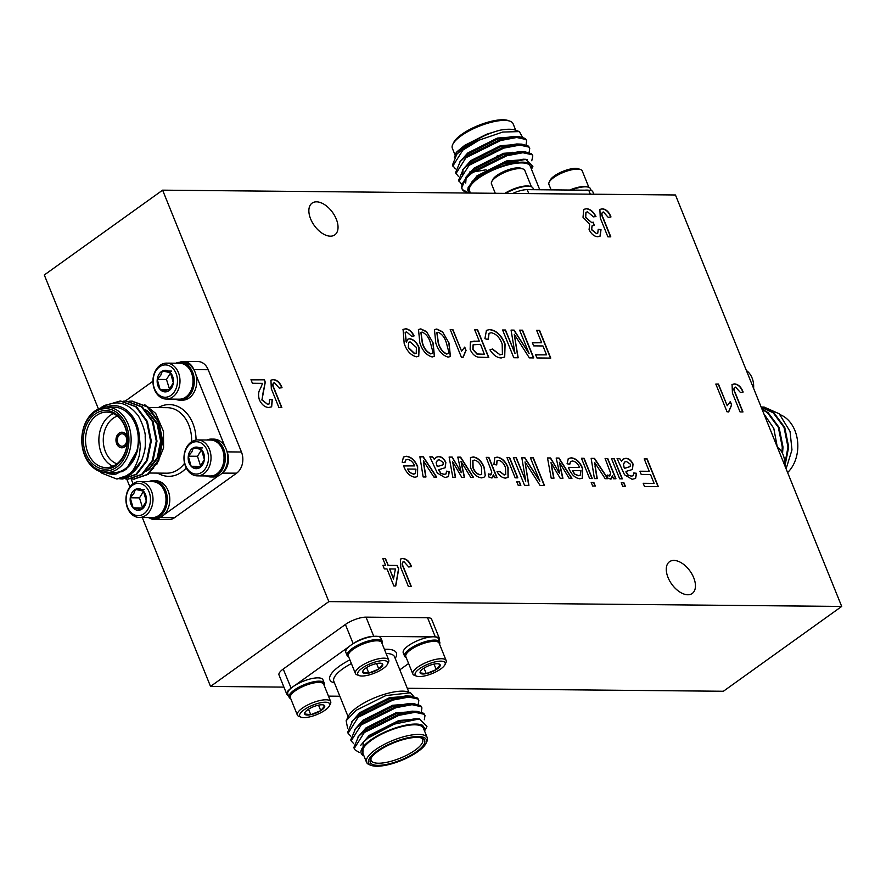 <?xml version="1.0" encoding="UTF-8"?>
<svg xmlns="http://www.w3.org/2000/svg" width="886" height="886" viewBox="0 0 886 886"><rect width="100%" height="100%" fill="white"/><g stroke="black" fill="none" stroke-linecap="round" stroke-linejoin="round"><path stroke-width="1.33" d="M350.69 736.089L348.076 733.276L358.143 717.306L392.886 700.073L408.922 697.072L418.015 699.043L418.845 700.25L418.225 704.37M348.076 733.276L347.689 732.323L352.451 721.049L357.756 716.353L392.498 699.12L410.905 696.108L417.627 698.09L418.845 700.25M359.085 752.303L355.197 750.021L354.234 748.515L364.29 732.545L399.043 715.312L415.08 712.311L424.172 714.282L425.003 715.489L424.305 719.753M354.234 748.515L353.846 747.562L358.608 736.288L363.913 731.592L398.656 714.36L417.062 711.347L423.785 713.33L425.003 715.489M353.769 743.708L351.155 740.895L361.211 724.925L395.964 707.692L412.001 704.691L421.094 706.663L421.924 707.87L421.304 711.99M351.155 740.895L350.767 739.943L355.53 728.669L360.835 723.973L395.577 706.74L413.983 703.728L420.706 705.71L421.924 707.87M427.262 737.739L423.386 728.137A32.76 10.388 158 0 0 402.986 726.332A32.76 10.388 158 0 0 371.478 740.209A32.76 10.388 158 0 0 362.64 752.679L366.527 762.281A32.76 10.388 -22 0 1 375.354 749.811A32.76 10.388 -22 0 1 406.862 735.934A32.76 10.388 -22 0 1 427.262 737.739A32.76 10.388 -22 0 1 426.819 741.671L425.945 743.443A31.198 9.901 158 0 0 411.481 737.086A31.198 9.901 158 0 0 376.938 751.184A31.198 9.901 158 0 0 371.433 765.46A31.198 9.901 158 0 0 417.959 751.572A31.198 9.901 158 0 0 425.945 743.443M424.505 730.906L425.468 729.433L422.556 725.302A34.31 10.887 158 0 0 370.448 740.198A34.31 10.887 158 0 0 363.858 755.692L362.839 755.337L363.216 742.313L368.022 738.071L394.104 724.161L419.41 718.945L426.952 726.409L425.468 729.433M346.149 720.739L348.364 716.231A34.31 10.887 -22 0 1 357.147 707.283A34.31 10.887 -22 0 1 408.335 691.999L410.495 692.774L385.842 695.565L356.106 710.306L346.149 720.739L347.644 728.381M413.651 696.385L410.495 692.774M371.179 757.929A27.765 8.805 158 0 0 371.156 760.409A27.765 8.805 158 0 0 388.445 761.938A27.765 8.805 158 0 0 415.146 750.176A27.765 8.805 158 0 0 422.633 739.611A27.765 8.805 158 0 0 420.894 737.839M416.73 751.561A29.327 9.303 -22 0 1 384.258 764.817A29.327 9.303 -22 0 1 370.658 758.848A29.327 9.303 -22 0 1 378.167 751.195A29.327 9.303 -22 0 1 421.902 738.138A29.327 9.303 -22 0 1 416.73 751.561M420.628 671.023L420.119 672.906A10.809 3.433 -22 0 1 420.263 671.61A10.809 3.433 -22 0 1 420.828 670.768A10.809 3.433 -22 0 1 424.029 668.122A10.809 3.433 -22 0 1 434.051 664.079A10.809 3.433 -22 0 1 439.146 663.979A10.809 3.433 -22 0 1 440.165 664.81A10.809 3.433 -22 0 1 436.244 669.594A10.809 3.433 -22 0 1 426.232 673.637A10.809 3.433 -22 0 1 420.119 672.906L426.232 673.637L436.244 669.594L440.165 664.81L438.47 663.802M444.074 665.995A16.169 5.128 -22 0 1 430.674 674.146A16.169 5.128 -22 0 1 416.653 676.162A16.169 5.128 -22 0 1 416.198 671.721A16.169 5.128 -22 0 1 434.683 661.997A16.169 5.128 -22 0 1 444.916 664.744A16.169 5.128 -22 0 1 444.074 665.995M416.653 676.162L414.515 675.387A17.964 5.704 -22 0 1 412.843 674.013A17.964 5.704 -22 0 1 414.017 670.458A17.964 5.704 -22 0 1 431.759 660.424A17.964 5.704 -22 0 1 446.156 660.546A17.964 5.704 -22 0 1 445.913 662.706L444.916 664.744M412.843 674.013L405.821 656.626A17.964 5.704 -22 0 1 406.065 654.477A17.964 5.704 -22 0 1 406.995 653.071A17.964 5.704 -22 0 1 428.979 641.951A17.964 5.704 -22 0 1 437.462 641.785A17.964 5.704 -22 0 1 439.135 643.17L446.156 660.546M437.462 641.785L436.399 641.398A17.067 5.416 158 0 0 428.337 641.553A17.067 5.416 158 0 0 406.563 653.458L406.065 654.477M406.209 657.6A18.938 6.014 -22 0 1 404.592 656.205A18.938 6.014 -22 0 1 405.832 652.45A18.938 6.014 -22 0 1 424.538 641.885A18.938 6.014 -22 0 1 439.722 642.007A18.938 6.014 -22 0 1 439.534 644.144M404.592 656.205L403.263 652.916A18.938 6.014 -22 0 1 404.503 649.161A18.938 6.014 -22 0 1 431.349 636.879A18.938 6.014 -22 0 1 435.181 636.923L435.292 636.934A18.938 6.014 -22 0 1 438.393 638.717L439.722 642.007M363.182 670.48L362.673 672.363A10.809 3.433 -22 0 1 362.828 671.067A10.809 3.433 -22 0 1 363.382 670.226A10.809 3.433 -22 0 1 366.582 667.579A10.809 3.433 -22 0 1 376.605 663.536A10.809 3.433 -22 0 1 381.711 663.437A10.809 3.433 -22 0 1 382.719 664.267A10.809 3.433 -22 0 1 378.809 669.052A10.809 3.433 -22 0 1 368.786 673.094A10.809 3.433 -22 0 1 362.673 672.363L368.786 673.094L378.809 669.052L382.719 664.267L381.035 663.26M386.639 665.464A16.169 5.128 -22 0 1 373.239 673.615A16.169 5.128 -22 0 1 359.207 675.619A16.169 5.128 -22 0 1 358.764 671.178A16.169 5.128 -22 0 1 377.248 661.454A16.169 5.128 -22 0 1 387.47 664.201A16.169 5.128 -22 0 1 386.639 665.464M359.207 675.619L357.08 674.844A17.964 5.704 -22 0 1 355.397 673.471A17.964 5.704 -22 0 1 356.571 669.916A17.964 5.704 -22 0 1 374.324 659.882A17.964 5.704 -22 0 1 388.721 660.004A17.964 5.704 -22 0 1 388.478 662.163L387.47 664.201M355.397 673.471L348.375 656.094A17.964 5.704 -22 0 1 348.619 653.934A17.964 5.704 -22 0 1 349.549 652.528A17.964 5.704 -22 0 1 371.544 641.409A17.964 5.704 -22 0 1 380.028 641.242A17.964 5.704 -22 0 1 381.7 642.627L388.721 660.004M380.028 641.242L378.953 640.866A17.067 5.416 158 0 0 370.891 641.021A17.067 5.416 158 0 0 349.128 652.916L348.619 653.934M348.774 657.058A18.938 6.014 -22 0 1 347.157 655.662L345.828 652.373A18.938 6.014 -22 0 1 347.068 648.618A18.938 6.014 -22 0 1 349.15 646.547A18.938 6.014 -22 0 1 353.016 643.779L353.171 643.679A18.938 6.014 -22 0 1 373.759 636.358L373.914 636.347A18.938 6.014 -22 0 1 377.735 636.381A18.938 6.014 -22 0 1 380.958 638.175L382.287 641.475A18.938 6.014 -22 0 1 382.087 643.601M347.157 655.662A18.938 6.014 -22 0 1 348.397 651.919A18.938 6.014 -22 0 1 367.103 641.342A18.938 6.014 -22 0 1 382.287 641.475M305.149 712.089L304.64 713.961A10.809 3.433 -22 0 1 304.795 712.676A10.809 3.433 -22 0 1 305.349 711.835A10.809 3.433 -22 0 1 308.561 709.188A10.809 3.433 -22 0 1 318.572 705.145A10.809 3.433 -22 0 1 323.678 705.046A10.809 3.433 -22 0 1 324.686 705.876A10.809 3.433 -22 0 1 320.776 710.661A10.809 3.433 -22 0 1 310.753 714.703A10.809 3.433 -22 0 1 304.64 713.961L310.753 714.703L320.776 710.661L324.686 705.876L323.002 704.868M328.606 707.061A16.169 5.128 -22 0 1 315.206 715.212A16.169 5.128 -22 0 1 301.185 717.217A16.169 5.128 -22 0 1 300.731 712.776A16.169 5.128 -22 0 1 319.215 703.063A16.169 5.128 -22 0 1 329.437 705.799A16.169 5.128 -22 0 1 328.606 707.061M301.185 717.217L299.047 716.453A17.964 5.704 -22 0 1 297.364 715.068A17.964 5.704 -22 0 1 298.538 711.513A17.964 5.704 -22 0 1 316.291 701.49A17.964 5.704 -22 0 1 330.688 701.612A17.964 5.704 -22 0 1 330.445 703.761L329.437 705.799M297.364 715.068L290.342 697.692A17.964 5.704 -22 0 1 290.597 695.532A17.964 5.704 -22 0 1 291.516 694.137A17.964 5.704 -22 0 1 313.511 683.017A17.964 5.704 -22 0 1 321.995 682.851A17.964 5.704 -22 0 1 323.667 684.225L330.688 701.612M321.995 682.851L320.92 682.464A17.067 5.416 158 0 0 312.869 682.619A17.067 5.416 158 0 0 291.095 694.513L290.597 695.532M290.741 698.666A18.938 6.014 -22 0 1 289.124 697.271A18.938 6.014 -22 0 1 290.364 693.516A18.938 6.014 -22 0 1 309.07 682.951A18.938 6.014 -22 0 1 324.254 683.073A18.938 6.014 -22 0 1 324.066 685.199M289.124 697.271L287.795 693.971A18.938 6.014 -22 0 1 289.035 690.227A18.938 6.014 -22 0 1 291.007 688.245A15.594 4.951 158 0 0 286.776 694.192A15.594 4.951 158 0 0 288.382 695.444M124.261 445.492A6.235 4.696 90.5 0 1 121.98 446.245A6.235 4.696 90.5 0 1 117.473 441.516A6.235 4.696 90.5 0 1 119.82 434.528A6.235 4.696 90.5 0 1 122.102 433.775A6.235 4.696 90.5 0 1 126.609 438.492A6.235 4.696 90.5 0 1 124.261 445.492M129.057 401.214L131.549 401.103L147.187 406.873L158.062 421.537L161.983 441.173L158.051 460.521L147.43 474.409L133.664 479.116L131.172 478.938M131.903 401.103L147.896 406.873L158.771 421.537L162.703 441.173L158.76 460.532L148.139 474.409L134.019 479.116M102.167 407.66C115.047 399.586 126.698 401.834 137.131 414.415C139.024 415.379 145.88 431.504 145.193 436.311C145.404 446.378 145.935 448.493 141.815 460.033A38.995 29.382 90.5 0 1 130.563 474.243A38.995 29.382 90.5 0 1 123.42 477.875L116.564 478.949L101.923 473.19L100.162 471.585M141.815 460.033L131.05 474.254L116.93 478.949M106.265 405.168L120.153 400.993L135.791 406.763L146.666 421.426L150.587 441.062L146.655 460.41L136.034 474.298L122.268 479.005L119.776 478.839M120.507 401.004L136.499 406.774L147.375 421.426L151.307 441.062L147.364 460.421L136.743 474.309L122.622 479.005M123.353 401.159L125.845 401.048L141.483 406.818L152.359 421.481L156.29 441.117L152.348 460.465L141.727 474.353L127.961 479.06L125.469 478.883M126.211 401.059L142.203 406.829L153.068 421.481L156.999 441.117L153.068 460.476L142.447 474.353L128.326 479.06M106.143 472.615L113.319 472.681A32.76 24.675 -89.5 0 0 125.269 468.727A32.76 24.675 -89.5 0 0 137.607 431.991A32.76 24.675 -89.5 0 0 113.94 407.172L106.763 407.106A32.76 24.675 90.5 0 1 130.43 431.925A32.76 24.675 90.5 0 1 118.093 468.661A32.76 24.675 90.5 0 1 106.143 472.615A32.76 24.675 90.5 0 1 82.476 447.795A32.76 24.675 90.5 0 1 94.813 411.06A32.76 24.675 90.5 0 1 106.763 407.106M123.42 477.875L129.733 473.523C133.288 471.175 136.488 465.117 139.335 455.338L140.309 446.577L139.323 435.934A34.31 25.849 -89.5 0 0 106.209 407.106M105.6 472.603A34.31 25.849 -89.5 0 0 115.911 474.099L104.825 472.559M150.221 470.964L153.732 468.029M156.756 464.519L163.578 447.862L163.5 431.371L155.692 413.363L144.628 404.636M96.585 415.445A27.765 20.921 -89.5 0 0 86.13 446.588A27.765 20.921 -89.5 0 0 106.187 467.631A27.765 20.921 -89.5 0 0 116.31 464.275A27.765 20.921 -89.5 0 0 126.776 433.132A27.765 20.921 -89.5 0 0 106.708 412.101A27.765 20.921 -89.5 0 0 96.585 415.445M112.865 466.235A27.765 20.921 90.5 0 1 98.933 442.28A27.765 20.921 90.5 0 1 109.919 415.578A27.765 20.921 90.5 0 1 113.364 413.607M117.384 416.11A24.642 18.562 -89.5 0 0 113.076 418.336A24.642 18.562 -89.5 0 0 103.385 442.889A24.642 18.562 -89.5 0 0 116.93 463.81M115.844 465.637A29.327 22.095 90.5 0 1 85.942 453.82A29.327 22.095 90.5 0 1 95.012 414.072A29.327 22.095 90.5 0 1 124.904 425.889A29.327 22.095 90.5 0 1 115.844 465.637M116.509 467.287A31.198 23.501 -89.5 0 0 126.155 424.992A31.198 23.501 -89.5 0 0 94.348 412.422A31.198 23.501 -89.5 0 0 84.702 454.706A31.198 23.501 -89.5 0 0 116.509 467.287M188.286 456.19A10.809 8.14 90.5 0 1 190.025 451.085A10.809 8.14 90.5 0 1 193.447 447.795A10.809 8.14 90.5 0 1 201.476 449.49A10.809 8.14 90.5 0 1 204.356 459.59A10.809 8.14 90.5 0 1 199.195 467.985A10.809 8.14 90.5 0 1 191.154 466.28A10.809 8.14 90.5 0 1 188.286 456.19L191.154 466.28L199.195 467.985L204.356 459.59L201.476 449.49L193.447 447.795L191.819 452.004L188.286 456.19L197.512 456.279L200.69 466.435M205.74 468.074A16.169 12.182 90.5 0 1 188.596 470.455A16.169 12.182 90.5 0 1 186.891 447.707A16.169 12.182 90.5 0 1 204.046 445.326A16.169 12.182 90.5 0 1 205.74 468.074M207.966 469.215A17.964 13.534 90.5 0 1 197.334 475.871A17.964 13.534 90.5 0 1 185.229 465.571A17.964 13.534 90.5 0 1 187.035 446.588A17.964 13.534 90.5 0 1 197.667 439.932A17.964 13.534 90.5 0 1 209.772 450.232A17.964 13.534 90.5 0 1 207.966 469.215M197.667 439.932L210.669 440.054A17.964 13.534 90.5 0 1 219.075 444.063A17.964 13.534 90.5 0 1 220.968 469.336A17.964 13.534 90.5 0 1 210.325 475.992L197.334 475.871M206.737 440.021A18.938 14.276 90.5 0 1 211.267 439.091L213.725 439.113A18.938 14.276 90.5 0 1 224.955 446.577A18.938 14.276 90.5 0 1 227.015 451.694L227.071 451.893A18.938 14.276 90.5 0 1 224.59 469.979A18.938 14.276 90.5 0 1 222.253 473.002A15.594 11.751 -89.5 0 0 227.093 451.871L241.457 452.015L208.21 369.728L193.846 369.595A15.594 11.751 -89.5 0 0 183.635 361.422A15.594 11.751 -89.5 0 0 179.67 362.296M211.267 439.091A18.938 14.276 90.5 0 1 224.025 449.944A18.938 14.276 90.5 0 1 222.12 469.957A18.938 14.276 90.5 0 1 210.912 476.967A18.938 14.276 90.5 0 1 206.405 475.959M241.457 452.015A15.594 11.751 90.5 0 1 236.628 473.157L222.131 473.124A18.938 14.276 90.5 0 1 218.266 475.893A18.938 14.276 90.5 0 1 213.371 476.989L210.912 476.967M157.254 379.385A10.809 8.14 90.5 0 1 158.993 374.28A10.809 8.14 90.5 0 1 162.415 370.99A10.809 8.14 90.5 0 1 170.444 372.696A10.809 8.14 90.5 0 1 173.324 382.785A10.809 8.14 90.5 0 1 168.163 391.18A10.809 8.14 90.5 0 1 160.122 389.475A10.809 8.14 90.5 0 1 157.254 379.385L160.122 389.475L168.163 391.18L173.324 382.785L170.444 372.696L162.415 370.99L160.787 375.199L157.254 379.385L166.49 379.474L169.669 389.63M174.708 391.269A16.169 12.182 90.5 0 1 157.564 393.65A16.169 12.182 90.5 0 1 155.87 370.902A16.169 12.182 90.5 0 1 173.014 368.521A16.169 12.182 90.5 0 1 174.708 391.269M176.934 392.409A17.964 13.534 90.5 0 1 166.302 399.065A17.964 13.534 90.5 0 1 154.197 388.766A17.964 13.534 90.5 0 1 156.002 369.783A17.964 13.534 90.5 0 1 166.634 363.127A17.964 13.534 90.5 0 1 178.739 373.427A17.964 13.534 90.5 0 1 176.934 392.409M166.634 363.127L179.636 363.249A17.964 13.534 90.5 0 1 188.054 367.258A17.964 13.534 90.5 0 1 189.936 392.531A17.964 13.534 90.5 0 1 179.293 399.187L166.302 399.065M175.716 363.216A18.938 14.276 90.5 0 1 180.235 362.285L182.693 362.308A18.938 14.276 90.5 0 1 193.824 369.606L193.923 369.772A18.938 14.276 90.5 0 1 195.983 374.889A18.938 14.276 90.5 0 1 193.558 393.174A18.938 14.276 90.5 0 1 182.339 400.184L179.88 400.162A18.938 14.276 90.5 0 1 175.373 399.154M180.235 362.285A18.938 14.276 90.5 0 1 192.993 373.139A18.938 14.276 90.5 0 1 191.099 393.151A18.938 14.276 90.5 0 1 179.88 400.162M130.253 497.799A10.809 8.14 90.5 0 1 131.992 492.682A10.809 8.14 90.5 0 1 135.414 489.404A10.809 8.14 90.5 0 1 143.443 491.099A10.809 8.14 90.5 0 1 146.323 501.188A10.809 8.14 90.5 0 1 141.162 509.583A10.809 8.14 90.5 0 1 133.121 507.888A10.809 8.14 90.5 0 1 130.253 497.799L133.121 507.888L141.162 509.583L146.323 501.188L143.443 491.099L135.414 489.404L133.786 493.613L130.253 497.799L139.479 497.888L142.668 508.043M147.707 509.671A16.169 12.182 90.5 0 1 130.563 512.053A16.169 12.182 90.5 0 1 128.858 489.305A16.169 12.182 90.5 0 1 146.013 486.935A16.169 12.182 90.5 0 1 147.707 509.671M149.933 510.823A17.964 13.534 90.5 0 1 139.301 517.468A17.964 13.534 90.5 0 1 127.196 507.18A17.964 13.534 90.5 0 1 129.002 488.186A17.964 13.534 90.5 0 1 139.634 481.53A17.964 13.534 90.5 0 1 151.739 491.83A17.964 13.534 90.5 0 1 149.933 510.823M139.634 481.53L152.636 481.663A17.964 13.534 90.5 0 1 161.053 485.672A17.964 13.534 90.5 0 1 162.935 510.945A17.964 13.534 90.5 0 1 152.292 517.59L139.301 517.468M148.704 481.619A18.938 14.276 90.5 0 1 153.234 480.688L155.692 480.71A18.938 14.276 90.5 0 1 168.451 491.564A18.938 14.276 90.5 0 1 166.557 511.587A18.938 14.276 90.5 0 1 164.098 514.722A18.938 14.276 90.5 0 1 160.233 517.502L160.089 517.568A18.938 14.276 90.5 0 1 155.338 518.598L152.879 518.576A18.938 14.276 90.5 0 1 148.372 517.557M153.234 480.688A18.938 14.276 90.5 0 1 165.992 491.542A18.938 14.276 90.5 0 1 164.087 511.565A18.938 14.276 90.5 0 1 152.879 518.576M127.263 436.997A7.797 5.881 -89.5 0 0 121.914 432.213A7.797 5.881 -89.5 0 0 119.067 433.154A7.797 5.881 -89.5 0 0 116.132 441.892A7.797 5.881 -89.5 0 0 121.759 447.807A7.797 5.881 -89.5 0 0 124.605 446.865A7.797 5.881 -89.5 0 0 127.207 443.122M122.013 432.213A7.797 5.881 -89.5 0 0 119.267 433.154A7.797 5.881 -89.5 0 0 116.321 441.837A7.797 5.881 -89.5 0 0 121.869 447.807M687.802 594.761A19.525 11.252 54.4 0 0 692.243 593.465A19.525 11.252 54.4 0 0 692.077 574.316A19.525 11.252 54.4 0 0 673.925 560.428A19.525 11.252 54.4 0 0 669.484 561.724A19.525 11.252 54.4 0 0 669.65 580.873A19.525 11.252 54.4 0 0 687.802 594.761M330.389 236.174A19.525 11.252 54.4 0 0 334.83 234.868A19.525 11.252 54.4 0 0 334.664 215.719A19.525 11.252 54.4 0 0 316.512 201.831A19.525 11.252 54.4 0 0 312.071 203.127A19.525 11.252 54.4 0 0 312.237 222.275A19.525 11.252 54.4 0 0 330.389 236.174M587.861 187.046A17.964 5.704 158 0 0 569.742 190.047M588.869 187.334L582.235 170.932A17.964 5.704 158 0 0 580.563 169.547A17.964 5.704 158 0 0 559.232 174.276A17.964 5.704 158 0 0 549.165 182.239A17.964 5.704 158 0 0 548.91 184.388L551.125 189.87M580.563 169.547L578.425 168.783A16.169 5.128 158 0 0 559.232 173.036A16.169 5.128 158 0 0 550.162 180.201L549.165 182.239M533.649 189.704L533.04 188.197A18.938 6.014 158 0 0 508.797 191.73A18.938 6.014 158 0 0 505.762 193.392M530.426 186.503A17.964 5.704 158 0 0 508.819 191.121A17.964 5.704 158 0 0 504.832 193.381M531.423 186.791L524.8 170.389A17.964 5.704 158 0 0 523.117 169.004A17.964 5.704 158 0 0 501.797 173.734A17.964 5.704 158 0 0 491.719 181.696A17.964 5.704 158 0 0 491.475 183.856L495.285 193.292M523.117 169.004L520.979 168.24A16.169 5.128 158 0 0 501.786 172.493A16.169 5.128 158 0 0 492.727 179.659L491.719 181.696M452.79 144.329L453.654 142.557A31.198 9.901 -22 0 1 461.639 134.428A31.198 9.901 -22 0 1 508.176 120.54L510.026 121.205A32.76 10.388 158 0 0 461.174 135.791A32.76 10.388 158 0 0 452.79 144.329A32.76 10.388 158 0 0 452.336 148.261L454.994 154.84M515.73 130.286L513.083 123.719A32.76 10.388 158 0 0 510.026 121.205M531.478 169.248A34.31 10.887 158 0 0 514.777 162.869A34.31 10.887 158 0 0 477.321 178.296A34.31 10.887 158 0 0 467.819 190.291L472.061 181.663L476.59 177.654L501.055 164.497L525.73 159.314L532.885 166.413L531.478 169.27M499.394 130.331L486.458 134.307L465.028 146.334L456.799 154.253L462.857 148.748C466.18 145.769 472.659 141.782 482.283 136.798C486.89 134.395 494.521 131.649 499.394 130.331A34.31 10.887 -22 0 1 515.209 130.098L519.362 131.593L502.705 132.058L479.348 140.054A38.995 12.371 158 0 0 462.603 149.468A38.995 12.371 158 0 0 456.799 154.253L452.425 165.128L455.426 168.894M522.397 137.009L519.362 131.593M455.105 154.607A34.31 10.887 -22 0 1 455.238 154.33A34.31 10.887 -22 0 1 456.888 151.805L454.319 157.309M531.766 160.754L532.818 155.914L531.589 153.754L524.877 151.772L506.46 154.784L471.717 172.017L466.413 176.713L461.661 187.987L462.348 189.56L469.037 193.048M532.818 155.914L531.977 154.707L522.884 152.735L506.847 155.737L472.105 172.969C463.599 179.714 460.355 185.24 462.348 189.56A38.995 12.371 -22 0 0 465.704 191.996L466.778 192.384M479.348 140.054L462.869 150.111L452.812 166.081M526.04 144.795L526.661 140.675L525.431 138.515L518.72 136.533L500.302 139.545L465.56 156.778L460.255 161.474L455.504 172.748L458.505 176.513M526.661 140.675L525.819 139.467L516.726 137.496L500.69 140.497L465.947 157.73L455.891 173.7M529.119 152.414L529.739 148.294L528.51 146.135L521.799 144.152L503.381 147.165L468.639 164.397L463.334 169.093L458.583 180.367L461.584 184.133M529.739 148.294L528.898 147.087L519.805 145.116L503.769 148.117L469.026 165.35L458.97 181.32M470.433 193.059L469.514 190.778A32.76 10.388 -22 0 1 478.351 178.307A32.76 10.388 -22 0 1 509.849 164.431A32.76 10.388 -22 0 1 530.26 166.236L539.762 189.77M787.621 472.57A32.76 24.675 -89.5 0 0 797.478 440.453A32.76 24.675 -89.5 0 0 780.167 414.681M764.142 407.073A38.995 29.382 -89.5 0 0 763.267 407.051A38.995 29.382 -89.5 0 0 761.174 407.128L764.142 407.073L779.193 413.773L790.046 431.449L791.973 449.9L786.103 468.827M777.288 447.009L773.788 428.337L763.887 413.84M776.557 445.193L764.319 414.903M784.941 465.958L788.684 447.065L784.752 427.429L773.888 412.765L761.207 407.217M784.642 464.973L787.975 447.065L784.044 427.429L773.168 412.765L761.251 407.327M782.559 453.51L782.991 447.009L779.06 427.373L768.184 412.721L761.905 408.944M781.973 452.414L782.272 447.009L778.351 427.373L767.475 412.71L762.06 409.332M841.7 606.434L675.464 194.986L162.614 190.158L328.85 601.605L841.7 606.434L723.386 691.257L407.283 688.278M328.85 601.605L210.536 686.428L283.919 687.115M353.16 643.679L345.396 624.475L283.221 669.052L291.117 688.145A18.938 6.014 -22 0 1 294.983 685.376A18.938 6.014 -22 0 1 322.925 679.783L324.254 683.073M345.396 624.475A15.594 4.951 -22 0 1 366.018 617.143L373.77 636.336A15.594 4.951 158 0 0 353.149 643.679M439.124 640.534A15.594 4.951 158 0 0 439.412 638.507A15.594 4.951 158 0 0 435.314 636.923L427.561 617.719L366.018 617.143M427.561 617.719A15.594 4.951 -22 0 1 431.659 619.303L439.412 638.507M286.776 694.192L279.012 674.988A15.594 4.951 -22 0 1 283.221 669.052M162.614 190.158L44.3 274.981L98.424 408.944M126.731 479.016L129.899 486.857M142.281 517.502L210.536 686.428M183.635 361.422L197.988 361.554A15.594 11.751 90.5 0 1 208.21 369.728M149.501 518A15.594 11.751 -89.5 0 0 154.408 519.484A15.594 11.751 -89.5 0 0 160.1 517.59L174.453 517.734L236.628 473.157M174.453 517.734A15.594 11.751 90.5 0 1 168.761 519.617L154.408 519.484M405.5 328.728C408.955 329.016 411.824 331.408 414.105 335.894L411.591 336.226L406.663 331.929L405.256 332.316L406.353 342.262L407.793 339.216L409.631 338.685C413.74 339.393 416.896 342.395 419.133 347.677L418.746 356.205L416.498 356.814C410.805 355.352 406.696 350.9 404.182 343.447L403.075 329.415L405.301 328.883C408.756 329.16 411.613 331.552 413.906 336.049M442.479 331.741L449.08 343.126L450.398 356.526L448.117 357.113C442.369 355.408 438.26 350.701 435.79 342.993L434.461 329.636L436.765 329.027L442.479 331.741L449.08 343.126M611.484 458.549L614.142 458.571L622.337 478.839L619.679 478.817L611.484 458.549M619.735 458.627L621.54 461.119L623.157 459.059L625.793 458.328C628.761 458.339 631.186 460.266 633.069 464.109L632.46 469.491L625.981 471.441L628.085 474.996L631.286 476.092L633.268 475.66L633.723 472.925L636.525 473.312L635.605 478.418L632.095 479.293L624.541 474.785L617.077 458.605L619.735 458.627L621.54 461.119M581.438 458.261L584.095 458.295L592.291 478.562L589.622 478.529L581.438 458.261M591.15 458.361L594.517 458.383L607.973 478.706L605.16 478.684L594.639 462.414L597.23 478.606L594.417 478.584L591.15 458.361M262.555 383.35L252.41 383.25L250.971 379.695L264.537 379.817L265.257 382.287L262.001 399.763L267.594 404.293L269.233 403.861L269.51 399.353L272.312 399.73L271.659 406.763L268.823 407.494C264.947 407.339 261.791 404.758 259.354 399.774C258.047 394.979 258.435 391.213 260.506 388.456L262.555 383.35M727.029 411.802L715.822 384.07L718.48 384.092L727.207 405.71L730.341 401.668L731.67 404.946L728.735 411.824L727.029 411.802M730.02 401.89L731.67 404.946M382.83 558.601L385.488 558.623L388.212 565.379L397.26 565.467L398.689 569.022L395.754 586L393.882 585.978L386.994 568.912L384.336 568.89L382.896 565.334L385.554 565.357L382.83 558.601M586.355 208.653C590.198 208.974 593.398 211.599 595.968 216.538L593.454 216.86L587.551 211.854L586 212.263L585.701 217.336L591.671 222.541L593.243 222.176L594.262 225.376L592.103 225.83L591.682 229.54L596.444 233.539L597.762 233.184L598.216 229.308L601.018 229.684L600.121 236.119L597.828 236.739C594.273 236.518 591.35 234.148 589.079 229.64L589.677 224.158L583.021 217.291L583.752 209.362L586.144 208.797C589.987 209.118 593.188 211.754 595.757 216.682M407.593 459.457L405.832 459.923L404.935 462.625L402.189 462.248L403.462 457.01L406.342 456.268C411.237 456.799 415.002 460.255 417.66 466.645L417.527 476.557L414.958 477.244C410.14 476.502 406.452 472.991 403.905 466.712L403.551 465.803L414.714 465.903C412.965 462.016 410.583 459.867 407.593 459.457M432.512 456.866L434.317 459.358L435.945 457.298L438.581 456.567C441.549 456.578 443.975 458.505 445.857 462.337L445.237 467.73L438.769 469.68L440.874 473.235L444.074 474.331L446.057 473.899L446.511 471.164L449.313 471.54L448.394 476.657L444.883 477.521L437.319 473.024L429.854 456.844L432.512 456.866L434.317 459.358M491.209 332.726L489.083 333.313L488.197 339.615L484.908 338.673L486.447 330.378L489.648 329.526C496.315 330.334 501.465 335.174 505.086 344.045L504.71 356.992L501.199 357.966C497.035 357.789 493.292 355.076 489.947 349.837L492.527 349.018L500.047 354.777L502.417 354.145L502.174 344.034C499.804 337.544 496.149 333.778 491.209 332.726M461.407 357.246L450.21 329.503L452.868 329.526L461.595 351.144L464.729 347.102L466.058 350.38L463.123 357.257L461.407 357.246M464.508 347.257L466.058 350.38M473.058 456.888C477.931 457.564 481.652 461.074 484.21 467.443L485.273 475.682L484.066 477.189L481.53 477.875C476.757 477.222 473.08 473.8 470.499 467.598L470.521 457.608L472.847 457.043C477.72 457.708 481.441 461.229 484.011 467.598L484.21 467.443M498.486 460.321L497.124 460.676L496.703 464.906L493.89 464.53L494.82 457.741L497.101 457.121C501.919 457.796 505.596 461.296 508.11 467.598L508.121 477.366L505.585 478.097C502.307 477.997 499.46 475.837 497.035 471.64L499.549 471.308L504.278 474.896L505.729 474.508L505.496 467.664C504.012 463.456 501.675 461.008 498.486 460.321M516.748 481.74L519.406 481.774L520.846 485.329L518.188 485.295L516.748 481.74M556.175 458.029L559.022 458.051L571.946 478.362L569.177 478.34L559.387 462.259L562.931 478.285L560.185 478.252L551.003 462.603L553.971 478.196L551.203 478.174L547.504 457.951L550.594 457.973L559.686 473.589L556.175 458.029M530.382 457.785L533.306 457.807L544.513 485.55L540.106 485.506L525.033 461.916L528.931 485.406L524.567 485.362L513.359 457.619L516.283 457.652L525.763 481.12L521.821 457.708L524.877 457.73L539.862 481.253L530.382 457.785M506.98 457.564L509.638 457.586L517.823 477.853L515.165 477.831L506.98 457.564M488.241 474.065L490.346 474.918L491.819 472.194L486.237 457.364L488.895 457.397L497.079 477.665L494.687 477.643L493.546 474.807L491.741 477.964L488.862 476.989L488.452 473.921L491.187 474.619M492.716 477.687L491.741 477.964M457.785 457.098L460.631 457.132L473.545 477.443L470.776 477.41L460.997 461.329L464.541 477.355L461.783 477.332L452.602 461.672L455.581 477.277L452.801 477.244L449.113 457.021L452.203 457.054L461.285 472.67L457.785 457.098M474.674 329.736L477.598 329.758L488.806 357.501L477.997 357.136C474.575 356.205 471.961 353.625 470.156 349.383L470.388 341.941L479.271 341.11L474.674 329.736M519.617 330.157L522.541 330.19L533.749 357.922L529.341 357.878L514.268 334.288L518.166 357.778L513.802 357.734L502.595 330.002L505.518 330.024L514.999 353.492L511.056 330.079L514.113 330.113L529.097 353.625L519.617 330.157M419.886 456.744L423.264 456.777L436.72 477.089L433.907 477.067L423.386 460.809L425.967 476.989L423.154 476.967L419.886 456.744M536.628 330.323L539.563 330.345L550.76 358.088L536.938 357.955L535.642 354.754L546.54 354.854L542.952 345.961L533.649 345.872L532.353 342.683L541.656 342.76L536.628 330.323M403.927 561.635C402.067 562.289 401.956 564.216 403.606 567.428L411.314 586.499L408.391 586.477L400.782 567.649L400.394 559.066L402.753 558.435C406.596 558.789 409.509 561.502 411.481 566.586L408.734 566.996L403.927 561.635L402.875 561.979M644.2 458.859L647.123 458.882L658.331 486.624L644.499 486.492L643.203 483.291L654.112 483.391L650.523 474.497L641.209 474.409L639.913 471.219L649.228 471.297L644.2 458.859M274.461 382.752C272.6 383.405 272.5 385.332 274.151 388.544L281.859 407.615L278.935 407.582L271.326 388.766L270.939 380.183L273.287 379.551C277.141 379.895 280.054 382.619 282.025 387.691L279.278 388.112L274.461 382.752L273.42 383.095M603.41 211.998C601.55 212.651 601.45 214.578 603.1 217.79L610.808 236.861L607.885 236.839L600.276 218.011L599.888 209.428L602.236 208.797C606.09 209.151 609.003 211.865 610.975 216.948L608.217 217.358L603.41 211.998L602.358 212.341M591.206 482.449L593.864 482.471L595.303 486.026L592.645 486.004L591.206 482.449M572.478 461.019L570.706 461.473L569.82 464.175L567.062 463.799L568.336 458.56L571.226 457.818C576.11 458.35 579.876 461.805 582.534 468.196L582.401 478.108L579.843 478.794C575.014 478.063 571.337 474.553 568.79 468.262L568.435 467.354L579.588 467.454C577.838 463.566 575.468 461.418 572.478 461.019M621.252 482.726L623.921 482.748L625.35 486.303L622.692 486.281L621.252 482.726M607.109 475.184L609.214 476.037L610.687 473.312L605.105 458.483L607.763 458.516L615.958 478.783L613.566 478.761L612.414 475.926L610.609 479.082L607.741 478.108L607.32 475.04L610.055 475.738M611.584 478.805L610.609 479.082M426.52 331.585L433.132 342.971L434.439 356.371L432.158 356.969C426.421 355.253 422.312 350.546 419.831 342.849L418.502 329.492L420.806 328.872L426.52 331.585L433.132 342.971M735.59 387.093C733.73 387.736 733.619 389.674 735.269 392.886L742.977 411.957L740.054 411.924L732.445 393.107L732.058 384.524L734.416 383.893C738.26 384.236 741.172 386.949 743.144 392.033L740.397 392.454L735.59 387.093L734.538 387.437M753.587 388.356A17.964 13.534 -89.5 0 0 746.377 370.514M784.619 465.161A17.964 13.534 -89.5 0 0 777.41 447.308M531.157 189.682A18.938 6.014 158 0 0 527.325 189.648L588.592 190.224A18.938 6.014 158 0 0 584.771 190.191M590.331 194.189L588.736 190.224A15.594 4.951 -22 0 1 592.834 191.808L593.808 194.222M512.739 193.458A15.594 4.951 -22 0 1 527.192 189.648L528.787 193.602M486.458 134.307L464.641 145.382L456.888 151.805M467.819 190.291L470.4 192.96M512.23 152.248A24.642 7.819 -22 0 1 511.023 153.566M518.72 136.533L513.681 136.344L497.766 139.024L468.107 153.954L460.255 161.474M469.635 172.006L470.964 172.028M473.467 171.939L486.093 169.802M521.799 144.152L516.76 143.964L500.845 146.644L471.186 161.573L463.334 169.093M463.001 170.821L462.647 175.406M524.877 151.772L519.838 151.584L503.924 154.264L474.265 169.193L466.413 176.713M466.08 178.44L465.726 183.025M524.202 159.292L507.002 161.883L477.344 176.812L472.526 181.187M464.641 145.382L456.456 154.629M518.144 136.51L497.378 138.072L467.719 153.001L459.535 162.249M521.223 144.13L500.457 145.692L470.798 160.621L462.614 169.868M524.302 151.75L503.536 153.311L473.877 168.24L465.693 177.488M527.491 159.447L506.615 160.931L476.956 175.86L468.118 187.489M591.217 190.556L590.475 188.729A18.938 6.014 158 0 0 571.16 190.058M100.639 408.069A17.964 13.534 90.5 0 1 106.697 404.891M133.121 507.888L142.358 507.977M144.639 489.493L135.414 489.404M143.554 491.265L139.479 497.888M160.122 389.475L169.359 389.563M171.651 371.079L162.415 370.99M170.555 372.862L166.49 379.474M191.154 466.28L200.391 466.368M202.672 447.884L193.447 447.795M201.587 449.667L197.512 456.279M146.057 410.44L147.796 411.691L157.165 424.239L160.599 441.04L157.298 457.597L148.272 469.48L146.533 470.665M139.323 435.934L137.618 449.734C135.48 458.383 131.427 464.895 125.48 469.27L115.911 474.099M137.618 449.734L126.2 469.27L121.792 471.817M145.127 409.454L148.505 411.702L157.874 424.25L161.307 441.051L158.007 457.608L148.992 469.491L145.725 471.507M164.098 514.722L218.266 475.893M224.955 446.577L195.983 374.889M152.935 381.235L125.291 401.048M131.117 478.949L133.044 483.734M318.55 705.145L320.776 710.661M310.753 714.703L308.538 709.199M376.583 663.536L378.809 669.052M368.786 673.094L366.571 667.59M434.018 664.079L436.244 669.594M426.232 673.637L424.006 668.133M363.216 742.313L369.54 736.388L399.187 721.459L415.113 718.779L419.41 718.945M358.608 736.288L366.461 728.768L396.108 713.839L412.034 711.159L417.062 711.347M355.53 728.669L363.382 721.149L393.03 706.22L408.955 703.539L413.983 703.728M352.451 721.049L360.303 713.529L389.951 698.6L405.877 695.92L410.905 696.108M360.702 745.347L369.152 735.435L398.811 720.506L419.565 718.945M357.889 737.063L366.073 727.816L395.732 712.887L416.486 711.325M354.81 729.444L362.994 720.196L392.653 705.267L413.408 703.705M351.731 721.824L359.915 712.577L389.574 697.647L410.329 696.086M422.556 725.302L424.139 730.009M371.433 765.46L369.573 764.795A32.76 10.388 -22 0 1 366.527 762.281M399.819 669.816L408.601 663.525M431.349 636.879L377.735 636.381M349.15 646.547L294.983 685.376M328.473 696.13L339.836 696.23M556.209 458.173L559.022 458.051M558.811 458.206L571.636 478.362M560.329 466.313L559.387 462.259M560.118 466.457L562.688 478.285M551.768 466.435L551.003 462.603M551.557 466.59L553.739 478.196M547.526 458.095L550.594 457.973M550.383 458.128L557.582 469.923M557.372 470.067L559.686 473.589M530.437 457.94L533.306 457.807M533.095 457.962L544.248 485.55M528.698 485.395L525.033 461.916M513.426 457.774L516.283 457.652M516.073 457.796L525.763 481.12M521.843 457.852L524.877 457.73M524.667 457.885L539.862 481.253M516.804 481.895L519.406 481.774M519.196 481.918L520.569 485.318M507.036 457.719L509.638 457.586M509.428 457.741L517.557 477.853M497.024 460.764L496.437 464.873M494.72 457.818L497.101 457.121M496.891 457.265C501.709 457.951 505.385 461.44 507.911 467.742L508.11 467.598M507.911 467.742L508.021 477.443M497.101 471.751L499.549 471.308M499.339 471.463L504.278 474.896M504.068 475.04L505.618 474.575M486.292 457.519L488.895 457.397M488.684 457.541L496.813 477.665M492.605 477.753L493.546 474.807M490.346 474.918L491.088 474.708M484.011 467.598L485.273 475.682M485.063 475.837L483.966 477.255M470.422 457.685L472.847 457.043M472.825 460.554L472.88 467.609C474.464 471.751 476.845 474.154 480.024 474.818L481.596 474.331M480.234 474.674L481.707 474.265L481.563 467.431C479.979 463.212 477.576 460.764 474.342 460.089L472.925 460.476L473.091 467.454C474.674 471.607 477.056 474.01 480.234 474.674L480.024 474.818M457.818 457.254L460.631 457.132M460.421 457.276L473.246 477.443M461.938 465.383L460.997 461.329M461.728 465.538L464.297 477.355M453.366 465.515L452.602 461.672M453.167 465.659L455.349 477.266M449.136 457.165L452.203 457.054M451.993 457.198L459.181 468.993M458.981 469.148L461.285 472.67M450.265 329.658L452.868 329.526M452.657 329.681L461.595 351.144M465.848 350.524L462.913 357.401M474.73 329.891L477.598 329.758M477.388 329.913L488.529 357.501M470.289 342.018L474.187 341.066M473.977 341.221L479.271 341.11M473.046 344.887L472.825 349.449L476.934 354.112L484.376 354.422L480.555 344.311L473.146 344.809L473.035 349.294L477.144 353.957L484.587 354.267M488.983 333.391L487.942 339.537M486.348 330.456L489.648 329.526M489.437 329.67C496.105 330.478 501.255 335.318 504.876 344.189L505.086 344.045M504.876 344.189L504.61 357.058M489.991 349.904L492.527 349.018M492.317 349.173L500.047 354.777M499.837 354.921L502.307 354.223M519.672 330.312L522.541 330.19M522.33 330.334L533.472 357.922M517.933 357.778L514.268 334.288M502.65 330.146L505.518 330.024M505.308 330.179L514.999 353.492M511.078 330.234L514.113 330.113M513.902 330.256L529.097 353.625M435.846 457.375L438.581 456.567M438.371 456.711C441.339 456.733 443.764 458.649 445.647 462.492L445.857 462.337M445.647 462.492L445.137 467.797M439.091 470.499L438.769 469.68M438.88 470.654L440.874 473.235M440.663 473.379L444.074 474.331M443.864 474.475L445.946 473.966M446.533 471.341L449.313 471.54M449.102 471.695L448.283 476.723M429.965 456.988L432.313 457.01M437.352 460.332L436.111 462.78L437.252 466.623L442.889 464.862M437.053 465.438L437.462 466.479L443 464.796L443.277 462.514L439.268 459.756L437.451 460.255L436.311 462.636L436.842 465.593M419.909 456.899L423.264 456.777M423.054 456.921L436.41 477.089M424.006 464.652L423.386 460.809M423.796 464.807L425.734 476.989M405.733 460L404.725 462.592M403.351 457.087L406.342 456.268M406.142 456.412C411.026 456.943 414.792 460.41 417.45 466.8L417.66 466.645M417.45 466.8L417.417 476.624M403.617 465.947L414.714 465.903M413.474 474.187L415.423 473.567L415.999 469.104L407.494 469.026L409.587 472.459L413.474 474.187L415.312 473.645M409.587 472.459L413.684 474.043M407.494 469.026L409.797 472.316M536.694 330.467L539.563 330.345M539.352 330.5L550.494 358.077M535.698 354.898L546.54 354.854M532.42 342.827L541.656 342.76M585.901 212.341L585.701 217.336M585.491 217.491L591.671 222.541M591.46 222.685L593.243 222.176M593.033 222.32L593.997 225.343M592.003 225.908L591.682 229.54M591.483 229.695L596.444 233.539M596.245 233.694L597.662 233.262M598.26 229.496L601.018 229.684M600.808 229.839L600.01 236.185M583.652 209.428L586.144 208.797M400.295 559.144L402.753 558.435M402.543 558.579C406.397 558.933 409.299 561.646 411.27 566.73M403.717 561.779C401.856 562.433 401.757 564.36 403.407 567.572L411.049 586.499M382.885 558.756L385.488 558.623M385.277 558.778L388.212 565.379M388.013 565.534L397.26 565.467M397.05 565.611L398.689 569.022M398.49 569.177L395.566 586M382.962 565.49L385.554 565.357M389.652 568.934L393.484 579.079L395.411 568.989L389.652 568.934L393.683 578.923M644.255 459.003L647.123 458.882M646.913 459.037L658.065 486.613M643.269 483.435L654.112 483.391M639.98 471.363L649.228 471.297M715.877 384.225L718.48 384.092M718.269 384.247L727.207 405.71M731.459 405.09L728.525 411.968M270.839 380.26L273.287 379.551M273.087 379.695C276.93 380.05 279.843 382.763 281.814 387.846M274.261 382.896C272.401 383.549 272.29 385.476 273.94 388.688L281.593 407.615M251.037 379.85L264.537 379.817M264.327 379.972L265.257 382.287M265.047 382.431L263.663 390.15M263.452 390.294L262.001 399.763M261.791 399.918L267.594 404.293M267.384 404.437L269.134 403.938M269.577 399.542L272.312 399.73M272.102 399.885L271.559 406.84M599.789 209.506L602.236 208.797M602.037 208.952C605.88 209.295 608.793 212.009 610.764 217.092M603.2 212.153C601.35 212.795 601.24 214.733 602.89 217.945L610.532 236.861M591.172 458.505L594.517 458.383M594.307 458.538L607.663 478.706M595.27 466.269L594.639 462.414M595.06 466.413L596.998 478.606M591.272 482.593L593.864 482.471M593.664 482.615L595.038 486.026M581.504 458.416L584.095 458.295M583.885 458.439L592.014 478.551M570.606 461.551L569.598 464.153M568.236 458.638L571.226 457.818M571.016 457.962C575.9 458.494 579.677 461.96 582.335 468.351L582.534 468.196M582.335 468.351L582.29 478.174M568.491 467.509L579.588 467.454M578.348 475.749L580.297 475.117L580.884 470.654L572.367 470.577L574.46 474.01L578.348 475.749L580.186 475.195M574.46 474.01L578.558 475.594M572.367 470.577L574.671 473.866M623.057 459.136L625.793 458.328M625.594 458.472C628.551 458.494 630.976 460.41 632.87 464.253L633.069 464.109M632.87 464.253L632.349 469.558M626.302 472.26L625.981 471.441M626.092 472.415L628.085 474.996M627.875 475.14L631.286 476.092M631.076 476.236L633.158 475.738M633.756 473.113L636.525 473.312M636.314 473.456L635.495 478.484M617.188 458.749L619.524 458.771M624.564 462.093L623.323 464.541L624.464 468.384L630.101 466.623M624.265 467.199L624.674 468.24L630.212 466.557L630.489 464.275L626.48 461.528L624.663 462.016L623.534 464.397L624.065 467.354M621.319 482.881L623.921 482.748M623.711 482.903L625.084 486.303M611.55 458.704L614.142 458.571M613.943 458.726L622.072 478.839M605.171 458.638L607.763 458.516M607.552 458.66L615.681 478.783M611.484 478.872L612.414 475.926M609.214 476.037L609.956 475.826M448.881 343.27L450.287 356.593M434.361 329.714L436.765 329.027M436.554 329.171L442.269 331.885M436.831 332.627L438.249 343.181C439.799 348.641 442.601 352.263 446.644 354.068L447.928 353.658M448.837 352.041L446.433 343.103C444.883 337.677 442.092 334.044 438.061 332.228L436.931 332.549L438.448 343.037C440.01 348.497 442.801 352.119 446.854 353.913L448.039 353.58L448.837 352.041M432.922 343.126L434.339 356.438M418.402 329.559L420.806 328.872M420.606 329.027L426.31 331.741M420.883 332.471L422.29 343.037C423.84 348.486 426.642 352.119 430.685 353.913L431.98 353.503M432.889 351.897L430.474 342.96C428.935 337.522 426.144 333.9 422.101 332.073L420.983 332.394L422.5 342.882C424.051 348.342 426.853 351.975 430.895 353.769L432.08 353.436L432.889 351.897M405.157 332.394L406.065 341.586M407.682 339.294L409.631 338.685M409.432 338.84C413.529 339.548 416.697 342.539 418.923 347.821L419.133 347.677M418.923 347.821L418.646 356.272M402.975 329.492L405.301 328.883M408.568 342.35L408.313 347.799L414.582 353.769L416.121 353.281M410.118 341.885L408.667 342.273L408.524 347.655L414.792 353.614L416.232 353.204L416.398 347.456L410.118 341.885M731.958 384.602L734.416 383.893M734.206 384.037C738.06 384.391 740.973 387.104 742.933 392.188M735.38 387.237C733.519 387.891 733.42 389.818 735.07 393.03L742.712 411.957M408.867 692.188L394.569 656.825A32.76 10.388 158 0 0 386.086 653.491M351.399 663.57A32.76 10.388 158 0 0 342.66 668.886A32.76 10.388 158 0 0 333.834 681.356L348.12 716.73M334.465 682.918A35.872 11.385 -22 0 1 339.504 666.128A35.872 11.385 -22 0 1 349.904 659.871M149.856 473.024L166.657 473.19A32.76 24.675 -89.5 0 0 178.607 469.237A32.76 24.675 -89.5 0 0 184.565 463.278M191.62 441.76A32.76 24.675 -89.5 0 0 167.277 407.682L149.679 407.516M186.248 467.974A35.872 27.023 90.5 0 1 181.763 471.994A35.872 27.023 90.5 0 1 157.686 473.102M158.306 407.593A35.872 27.023 90.5 0 1 196.05 440.043M384.402 649.327A35.872 11.385 -22 0 1 395.2 658.387M131.549 401.103L132.258 401.103M120.153 400.993L120.861 401.004M125.845 401.048L126.565 401.059M116.564 478.949L117.284 478.961M122.268 479.005L122.977 479.016M127.961 479.06L128.68 479.071M497.677 156.39L497.29 155.438M525.73 159.314L522.917 159.203M472.061 181.663L472.98 180.711M133.664 479.116L134.373 479.127"/></g></svg>
